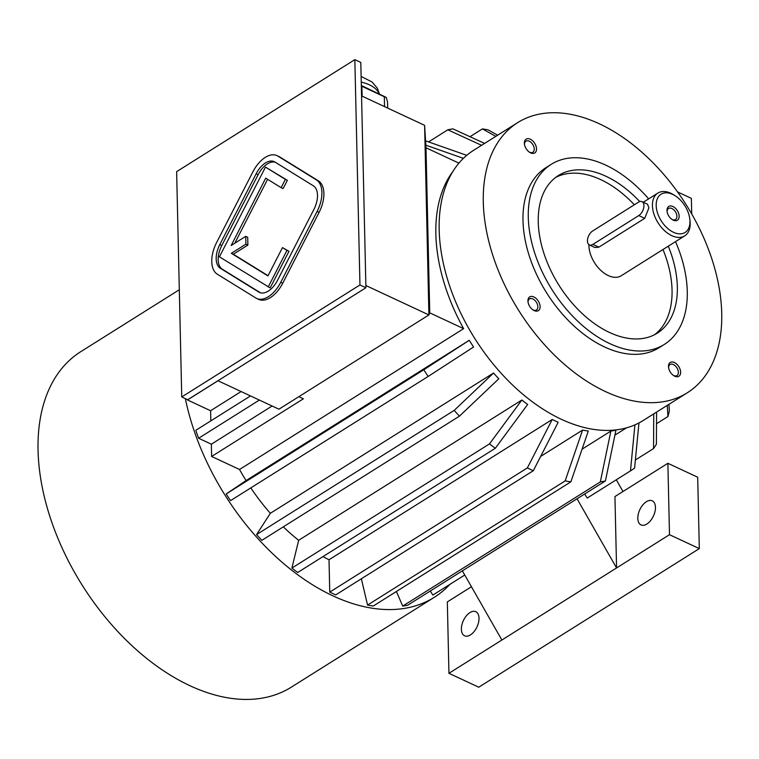 <?xml version="1.0" encoding="UTF-8"?>
<svg xmlns="http://www.w3.org/2000/svg" width="759" height="759" viewBox="0 0 759 759"><rect width="100%" height="100%" fill="white"/><g stroke="black" fill="none" stroke-linecap="round" stroke-linejoin="round"><path stroke-width="1.14" d="M275.185 162.208A19.933 11.262 -65 0 0 258.126 174.693L221.77 245.537A19.933 11.262 -65 0 0 222.311 269.198L260.479 292.794M281.134 187.663L283.116 188.583L287.357 180.319L265.479 167.094L219.427 256.836L270.185 287.908L288.97 251.305L282.49 247.605L267.946 275.934L231.334 253.307L233.326 254.237L247.88 245.091L247.709 237.282L245.717 236.353L231.163 245.499L265.726 178.137L281.134 187.663L285.375 179.39L287.357 180.319M234.797 243.212L267.595 179.295M268.069 275.707L233.326 254.237M354.842 59.648L176.629 171.648L181.743 396.957L359.956 284.957L354.842 59.648L360.8 62.437L365.914 287.746L359.956 284.957M256.675 298.448L258.658 299.378A26.584 15.019 -65 0 0 282.737 283.221L319.093 212.378A26.584 15.019 -65 0 0 318.372 180.832L279.872 157.028A26.584 15.019 -65 0 0 278.989 156.553L277.007 155.623A26.584 15.019 -65 0 0 252.927 171.781L216.571 242.624A26.584 15.019 -65 0 0 217.292 274.179L255.792 297.974A26.584 15.019 -65 0 0 256.675 298.448A26.584 15.019 -65 0 0 280.745 282.291L317.101 211.448A26.584 15.019 -65 0 0 316.389 179.902L277.879 156.098A26.584 15.019 -65 0 0 277.007 155.623M673.337 375.373A6.537 4.061 57.9 0 0 676.981 375.563A6.537 4.061 57.9 0 0 677.986 370.098A6.537 4.061 57.9 0 0 673.375 364.548A6.537 4.061 57.9 0 0 670.026 364.5A6.537 4.061 57.9 0 0 668.613 367.754A6.537 4.061 57.9 0 0 668.613 367.859M668.48 366.531A8.131 5.047 -122.1 0 1 674.704 362.688A8.131 5.047 -122.1 0 1 680.624 372.859A8.131 5.047 -122.1 0 1 673.812 375.696A8.131 5.047 -122.1 0 1 668.537 367.29A8.131 5.047 -122.1 0 1 668.48 366.531M529.213 152.047A6.537 4.061 57.9 0 0 529.497 152.189A6.537 4.061 57.9 0 0 532.856 152.236A6.537 4.061 57.9 0 0 534.26 148.982A6.537 4.061 57.9 0 0 531.177 142.55A6.537 4.061 57.9 0 0 525.902 141.174A6.537 4.061 57.9 0 0 524.497 144.533M536.518 148.878A8.131 5.047 -122.1 0 1 529.697 152.369A8.131 5.047 -122.1 0 1 524.412 143.963A8.131 5.047 -122.1 0 1 529.953 139.068A8.131 5.047 -122.1 0 1 536.518 148.878M361.322 85.482L386.217 97.408L387.555 102L387.697 108.101M361.341 86.014L384.32 96.763L384.547 106.63M361.891 86.298L362.119 96.165M384.32 96.763L386.217 97.408M217.947 380.733L278.933 409.196L428.911 314.938L365.866 285.517M246.068 480.58L226.201 493.938A195.386 121.298 57.9 0 0 230.527 500.646L428.142 376.455L473.588 347.005A156.838 97.37 -122.1 0 1 469.261 340.307L246.068 480.58A156.838 97.37 -122.1 0 1 239.54 469.489L463.626 328.666L429.746 312.85L428.911 314.938L424.604 125.32L361.559 95.9M424.604 125.32L425.998 147.777L458.901 163.128M210.822 420.865L210.585 410.733L241.115 391.549M298.837 396.682L303.382 398.798L211.628 456.463L211.353 444.195L272.111 406.008M458.683 163.024L459.337 162.616M463.626 328.666A156.838 97.37 -122.1 0 1 452.658 171.781M270.356 513.293L256.58 534.583A195.386 121.298 57.9 0 0 261.827 540.342L459.442 416.15L498.805 378.779A156.838 97.37 -122.1 0 1 493.559 373.02L270.356 513.293A156.838 97.37 -122.1 0 1 250.802 487.895M298.657 540.294L291.902 568.064A195.386 121.298 57.9 0 0 297.699 572.485L495.314 448.294L527.657 404.443A156.838 97.37 -122.1 0 1 521.85 400.021L298.657 540.294A156.838 97.37 -122.1 0 1 283.297 526.841M329.017 559.753L329.748 592.115A195.386 121.298 57.9 0 0 335.715 594.895L533.33 470.703L558.178 422.27A156.838 97.37 -122.1 0 1 552.21 419.49L329.017 559.753A156.838 97.37 -122.1 0 1 322.983 556.594M540.655 456.425L582.58 430.078A156.838 97.37 -122.1 0 0 588.291 431.036L570.882 481.842A195.386 121.298 -122.1 0 1 565.161 480.893L582.58 430.078M582.087 449.157L610.872 431.074A156.838 97.37 -122.1 0 0 615.957 430.135L605.416 480.959A195.386 121.298 -122.1 0 1 600.331 481.899L610.872 431.074M614.923 435.125L626.583 427.791M616.299 479.792L622.987 491.509M471.453 586.745L447.326 601.906L448.939 673.299L501.879 640.027L462.373 570.853M584.648 494.014L587.248 498.046A195.386 121.298 57.9 0 0 587.362 497.98A195.386 121.298 57.9 0 0 587.466 497.904M667.882 463.303L669.495 534.687L699.314 548.605L697.692 477.221L667.882 463.303L614.942 496.566L616.564 567.96L577.058 498.786M599.458 123.85A159.494 99.021 -122.1 0 1 711.98 259.303A159.494 99.021 -122.1 0 1 687.36 392.745A159.494 99.021 -122.1 0 1 518.663 310.393A159.494 99.021 -122.1 0 1 517.629 122.654A159.494 99.021 -122.1 0 1 599.458 123.85M687.36 392.745L643.252 420.467A159.494 99.021 -122.1 0 1 474.546 338.106A159.494 99.021 -122.1 0 1 473.521 150.377L517.629 122.654M533.862 296.959A8.131 5.047 -122.1 0 1 540.085 307.11A8.131 5.047 -122.1 0 1 533.273 310.108A8.131 5.047 -122.1 0 1 527.989 301.702A8.131 5.047 -122.1 0 1 533.862 296.959M664.372 344.406L659.078 347.726A106.326 66.014 -122.1 0 1 573.225 325.279A106.326 66.014 -122.1 0 1 522.989 220.603A106.326 66.014 -122.1 0 1 545.92 167.673L551.214 164.342A106.326 66.014 57.9 0 0 528.283 217.273A106.326 66.014 57.9 0 0 578.519 321.949A106.326 66.014 57.9 0 0 664.372 344.406A106.326 66.014 57.9 0 0 675.519 241.637M239.54 469.489L211.628 456.463M429.746 312.85L425.998 147.777M226.201 493.938L423.816 369.756L469.261 340.307M428.142 376.455A195.386 121.298 -122.1 0 1 423.816 369.756M256.58 534.583L454.195 410.391L493.559 373.02M459.442 416.15A195.386 121.298 -122.1 0 1 454.195 410.391M291.902 568.064L489.517 443.873L521.85 400.021M495.314 448.294A195.386 121.298 -122.1 0 1 489.517 443.873M329.748 592.115L527.363 467.923L552.21 419.49M533.33 470.703A195.386 121.298 -122.1 0 1 527.363 467.923M361.36 578.775L367.546 605.075L565.161 480.893M367.546 605.075A195.386 121.298 57.9 0 0 373.267 606.033L570.882 481.842M396.397 591.498L402.716 606.09L600.331 481.899M402.716 606.09A195.386 121.298 57.9 0 0 407.801 605.151L605.416 480.959M430.268 591.033L432.867 595.065L464.755 575.028L432.972 594.999A195.386 121.298 57.9 0 0 433.076 594.933M587.248 498.046L630.482 470.874L634.922 424.85M638.955 422.934L634.59 468.113A195.386 121.298 57.9 0 1 630.587 470.808A195.386 121.298 57.9 0 1 630.482 470.874M470.438 634.894A13.292 7.505 115 0 1 464.565 635.786A13.292 7.505 115 0 1 463.388 620.568A13.292 7.505 115 0 1 475.808 611.697A13.292 7.505 115 0 1 478.54 622.475A13.292 7.505 115 0 1 470.438 634.894M699.314 548.605L478.758 687.208L448.939 673.299M669.495 534.687L501.879 640.027M646.886 524.014A13.292 7.505 115 0 1 641.013 524.905A13.292 7.505 115 0 1 639.828 509.678A13.292 7.505 115 0 1 652.256 500.817A13.292 7.505 115 0 1 654.979 511.594A13.292 7.505 115 0 1 646.886 524.014M635.368 460.001L653.546 448.578L653.746 413.864M656.582 412.09L656.402 444.176A195.386 121.298 -122.1 0 1 653.546 448.578M656.516 423.712L667.967 416.52L667.246 405.391M668.945 404.319L669.372 410.771A195.386 121.298 -122.1 0 1 667.967 416.52M691.715 213.981L691.364 198.365L677.521 191.913M469.982 136.705L482.373 128.916A195.386 121.298 -122.1 0 1 488.094 129.874L497.695 135.187M495.836 136.354L482.373 128.916M428.56 141.914L447.829 129.798A195.386 121.298 -122.1 0 1 452.924 128.869L484.593 143.423M481.586 145.311L447.829 129.798M463.379 158.346L425.884 145.187M425.609 140.88L466.738 155.32M259.369 400.069L198.611 438.247A195.386 121.298 57.9 0 1 195.794 430.306L250.508 395.923M198.611 438.247L211.353 444.195M187.416 399.604A195.386 121.298 57.9 0 0 187.482 399.946L218.013 380.762M187.482 399.946L210.585 410.733M179.314 289.748L80.691 351.721A198.042 122.949 57.9 0 0 81.972 584.819A198.042 122.949 57.9 0 0 291.447 687.075L434.385 597.248A198.042 122.949 57.9 0 0 436.378 595.948A198.042 122.949 57.9 0 0 449.973 584.316M185.376 398.646A198.042 122.949 57.9 0 0 290.042 568.87A198.042 122.949 57.9 0 0 434.385 597.248M181.743 396.957L187.71 399.737L365.914 287.746M648.641 198.877A106.326 66.014 57.9 0 0 605.767 165.139A106.326 66.014 57.9 0 0 551.214 164.342M668.299 246.172A93.034 57.76 -122.1 0 1 657.294 333.154A93.034 57.76 -122.1 0 1 558.88 285.109A93.034 57.76 -122.1 0 1 558.282 175.604A93.034 57.76 -122.1 0 1 606.014 176.297A93.034 57.76 -122.1 0 1 639.742 201.581M555.711 177.378A93.034 57.76 -122.1 0 1 600.73 179.627A93.034 57.76 -122.1 0 1 634.334 204.788M663.005 249.502A93.034 57.76 -122.1 0 1 654.581 334.7M532.79 309.786A6.537 4.061 57.9 0 0 536.433 309.976A6.537 4.061 57.9 0 0 537.846 306.721A6.537 4.061 57.9 0 0 532.827 298.961A6.537 4.061 57.9 0 0 529.478 298.913A6.537 4.061 57.9 0 0 528.074 302.272M274.853 162.009A19.933 11.262 -65 0 0 274.198 161.648A19.933 11.262 -65 0 0 256.144 173.764L219.787 244.607A19.933 11.262 -65 0 0 220.319 268.269L258.819 292.073A19.933 11.262 -65 0 0 259.483 292.424A19.933 11.262 -65 0 0 277.538 280.308L313.894 209.465A19.933 11.262 -65 0 0 313.353 185.803L274.853 162.009M285.375 179.39L265.479 167.094M268.202 286.978L286.978 250.375L288.97 251.305M286.978 250.375L282.49 247.605M231.334 253.307L245.897 244.161L247.88 245.091M245.897 244.161L245.717 236.353M671.848 219.351A6.537 4.061 57.9 0 0 675.491 219.55A6.537 4.061 57.9 0 0 676.905 216.296A6.537 4.061 57.9 0 0 671.895 208.526A6.537 4.061 57.9 0 0 668.537 208.478A6.537 4.061 57.9 0 0 667.133 211.846M672.92 206.524A8.131 5.047 -122.1 0 1 679.144 216.685A8.131 5.047 -122.1 0 1 672.332 219.674A8.131 5.047 -122.1 0 1 667.047 211.268A8.131 5.047 -122.1 0 1 672.92 206.524M592.608 231.011A7.979 4.507 -65 0 0 587.751 238.459A7.979 4.507 -65 0 0 589.392 244.929A7.979 4.507 -65 0 0 592.912 244.389L638.784 215.565A7.979 4.507 -65 0 0 643.641 208.108A7.979 4.507 -65 0 0 642.01 201.647A7.979 4.507 -65 0 0 638.48 202.179L592.608 231.011M656.184 205.461A22.599 14.032 -122.1 0 1 675.14 195.756A22.599 14.032 -122.1 0 1 689.817 219.114A22.599 14.032 -122.1 0 1 674.428 232.709A22.599 14.032 -122.1 0 1 656.184 205.461M642.01 201.647L647.522 204.218L648.898 207.862L644.723 218.336L598.851 247.159L592.912 244.389M589.392 244.929L594.895 247.5L598.851 247.159M689.817 219.114L690.026 220.907A25.256 15.673 -122.1 0 1 684.751 235.84A25.256 15.673 -122.1 0 1 664.362 230.508A25.256 15.673 -122.1 0 1 652.427 205.642A25.256 15.673 -122.1 0 1 657.873 193.071A25.256 15.673 -122.1 0 1 673.622 194.797L675.14 195.756M684.751 235.84L621.232 275.754A25.256 15.673 -122.1 0 1 600.834 270.422A25.256 15.673 -122.1 0 1 588.908 245.565A25.256 15.673 -122.1 0 1 588.908 244.635M379.102 93.774A30.91 16.802 178.7 0 0 361.246 82.124M277.879 156.098L279.872 157.028M280.745 282.291L282.737 283.221M317.101 211.448L319.093 212.378M316.389 179.902L318.372 180.832M256.144 173.764L258.126 174.693M258.819 292.073L260.176 292.699M220.319 268.269L222.311 269.198M219.787 244.607L221.77 245.537M644.723 218.336L638.784 215.565M587.362 497.98L630.587 470.808M361.123 76.441L372.119 82.038L377.318 88.196L379.434 93.936M657.873 193.071L643.29 202.245"/></g></svg>
